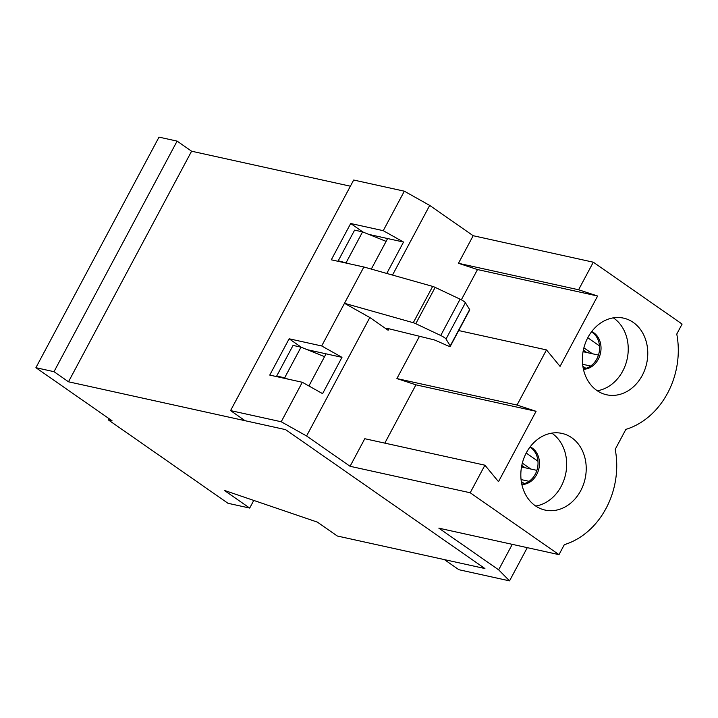 <?xml version="1.0" encoding="UTF-8"?>
<svg xmlns="http://www.w3.org/2000/svg" width="718" height="718" viewBox="0 0 718 718"><rect width="100%" height="100%" fill="white"/><g stroke="black" fill="none" stroke-linecap="round" stroke-linejoin="round"><path stroke-width="1.08" d="M349.37 263.793L338.25 260.76L339.47 261.612M338.25 260.76L354.611 230.128L362.572 231.878L386.104 241.383L387.612 238.547L371.305 269.088L386.104 241.383M346.211 262.519L362.572 231.878M68.488 381.788L285.584 429.633L484.91 568.539L337.281 536.005L317.356 522.112L224.321 490.385L249.693 508.066L227.983 503.282L108.391 419.94L112.008 420.73L35.9 367.697L53.994 371.682L68.488 381.788L191.598 151.211L350.375 186.204M287.819 379.077L284.651 377.803L301.013 347.162L324.545 356.666L326.062 353.83L307.259 349.693M324.545 356.666L308.902 385.97L326.062 353.83L341.983 357.34L321.691 345.959L344.478 303.301L413.272 322.714L432.667 286.401L363.864 266.988L344.478 303.301L369.833 317.518L306.577 435.979L350.07 466.287L470.2 492.763L558.99 554.646L438.86 528.17L498.66 569.841L509.538 580.871L458.883 569.715L444.388 559.609L484.91 568.539L285.584 429.633L245.062 420.703L230.568 410.597L281.223 421.762L302.305 382.272L322.588 393.652L341.983 357.34M35.9 367.697L159.01 137.129L177.104 141.114L191.598 151.211M249.693 508.066L253.768 500.428M53.994 371.682L177.104 141.114M108.391 419.94L109.055 418.684M284.651 377.803L276.69 376.044L293.052 345.412L301.013 347.162M276.69 376.044L277.911 376.896M524.337 483.627L521.304 481.518M521.708 465.865L524.508 467.642M537.953 461.225L526.213 453.04M585.888 368.343L582.863 366.234M583.267 350.581L586.067 352.358M599.512 345.932L587.773 337.756M386.769 273.45L403.534 242.056L368.819 234.4M403.534 242.056L383.25 230.675L404.333 191.185L429.696 205.411L392.504 275.066M450.249 345.879L446.022 339.04A5.232 0.951 -151.9 0 0 440.726 335.494L460.112 299.182A5.232 0.951 -151.9 0 1 465.408 302.727L469.644 309.566A5.232 0.951 -151.9 0 1 469.716 309.934L450.33 346.238A5.232 0.951 -151.9 0 0 450.249 345.879L469.644 309.566M413.272 322.714A5.232 0.951 -151.9 0 1 415.776 323.692L440.726 335.494M450.33 346.238A5.232 0.951 -151.9 0 1 446.991 345.466L436.122 340.628A5.232 0.951 -151.9 0 0 433.905 339.82L387.523 328.413A5.232 0.951 -151.9 0 0 386.401 328.44A5.232 0.951 -151.9 0 0 388.124 330.262L369.833 317.518M281.223 421.762L306.577 435.979M321.691 345.959L289.13 338.788L269.744 375.092L302.305 382.272M383.25 230.675L350.689 223.504L331.294 259.808L363.864 266.988M230.568 410.597L353.678 180.03L404.333 191.185M301.354 347.306L289.13 338.788M429.696 205.411L473.18 235.719L593.31 262.196L682.1 324.069L676.769 334.058A75.884 62.538 -77.6 0 1 625.872 429.373L615.209 449.342A75.884 62.538 -77.6 0 1 564.321 544.657L558.99 554.646M415.776 323.692L435.162 287.388L460.112 299.182M435.162 287.388A5.232 0.951 -151.9 0 0 432.667 286.401M362.904 232.013L350.689 223.504M473.18 235.719L458.461 263.291L578.591 289.767L597.618 296.022L560.058 366.377L546.479 349.908L517.032 405.051L536.068 411.315L498.498 481.661L484.919 465.192L364.789 438.716L350.07 466.287M419.491 336.275L396.901 378.574L415.937 384.839L384.812 443.132M458.461 263.291L477.497 269.555L461.342 299.801M593.31 262.196L578.591 289.767M535.35 505.786A39.248 32.346 -77.6 0 1 523.736 458.614A39.248 32.346 -77.6 0 1 561.97 433.412A39.248 32.346 -77.6 0 1 585.116 478.709A39.248 32.346 -77.6 0 1 545.079 510.076A39.248 32.346 -77.6 0 1 535.35 505.786M596.9 390.502A39.248 32.346 -77.6 0 1 585.296 343.33A39.248 32.346 -77.6 0 1 623.529 318.128A39.248 32.346 -77.6 0 1 646.667 363.416A39.248 32.346 -77.6 0 1 606.638 394.783A39.248 32.346 -77.6 0 1 596.9 390.502M484.919 465.192L470.2 492.763M498.66 569.841L512.266 544.343M527.281 547.654L509.538 580.871M458.703 330.558L546.479 349.908M477.497 269.555L597.618 296.022M582.621 364.277L590.627 366.045M583.061 351.694L598.444 355.087M591.722 331.554A19.628 16.173 -77.6 0 1 593.777 332.739A19.628 16.173 -77.6 0 1 600.131 354.611A19.628 16.173 -77.6 0 1 583.42 369.24M613.343 317.859A39.248 32.346 -77.6 0 1 613.719 318.11A39.248 32.346 -77.6 0 1 627.074 359.377A39.248 32.346 -77.6 0 1 597.277 390.754M583.339 368.846A19.628 16.173 102.4 0 0 598.902 353.507A19.628 16.173 102.4 0 0 592.332 332.425A19.628 16.173 102.4 0 0 591.479 331.878M396.901 378.574L517.032 405.051M521.78 484.129A19.628 16.173 102.4 0 0 537.342 468.791A19.628 16.173 102.4 0 0 530.773 447.709A19.628 16.173 102.4 0 0 529.929 447.161M521.062 479.57L529.067 481.329M530.171 446.838A19.628 16.173 -77.6 0 1 532.217 448.023A19.628 16.173 -77.6 0 1 538.581 469.895A19.628 16.173 -77.6 0 1 521.86 484.524M551.792 433.142A39.248 32.346 -77.6 0 1 552.16 433.394A39.248 32.346 -77.6 0 1 565.515 474.661A39.248 32.346 -77.6 0 1 535.718 506.037M415.937 384.839L536.068 411.315M521.501 466.978L536.893 470.371M530.817 469.034L522.336 463.119M525.226 467.804L521.798 465.417M592.377 353.75L583.887 347.835M586.777 352.511L583.357 350.133M446.022 339.04L465.408 302.727M388.124 330.262L388.932 328.754"/></g></svg>
